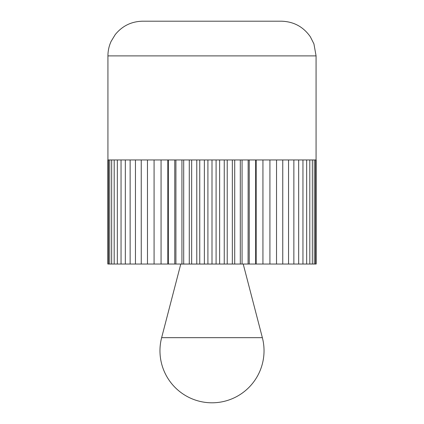<?xml version="1.0" encoding="UTF-8"?>
<svg xmlns="http://www.w3.org/2000/svg" width="424" height="424" viewBox="0 0 424 424"><rect width="100%" height="100%" fill="white"/><g stroke="black" fill="none" stroke-linecap="round" stroke-linejoin="round"><path stroke-width="0.64" d="M212 21.2L281.382 21.2C293.673 21.544 303.34 26.76 310.379 36.846L313.93 43.884L316.071 55.889L107.929 55.889C107.94 50.822 109.005 45.977 111.115 41.367L115.206 34.63C122.276 25.928 131.413 21.449 142.618 21.2L212 21.2M107.813 159.959L109.758 159.959L109.758 264.035M109.742 159.959L117.331 159.959L117.331 264.035M117.326 159.959L135.452 159.959L135.452 264.035M135.463 159.959L154.082 159.959L154.082 264.035M154.103 159.959L161.062 159.959L161.062 264.035M161.088 159.959L168.355 159.959L168.355 264.035M168.386 159.959L175.918 159.959L175.918 264.035M175.949 159.959L183.661 159.959M183.735 159.959L191.616 159.959M191.696 159.959L199.704 159.959M199.784 159.959L207.866 159.959M207.946 159.959L212 159.959L212 264.035L276.522 264.035L276.538 159.959L288.537 159.959M114.994 264.035L107.813 264.035M107.834 159.959L107.834 264.035M115.89 264.035L108.459 264.035L108.475 159.959M117.379 264.035L109.742 264.035M119.457 264.035L111.66 264.035L111.666 159.959M122.101 264.035L114.189 264.035L114.199 159.959M129.034 264.035L121.047 264.035L121.047 159.959M133.274 264.035L125.329 264.035L125.324 159.959M138.007 264.035L130.142 264.035L130.136 159.959M148.803 264.035L141.25 264.035L141.24 159.959M216.054 264.035L147.478 264.035L147.462 159.959M161.157 264.035L154.103 264.035M174.762 159.959L174.762 264.035L168.386 264.035M175.875 264.035L174.762 264.035M189.284 159.959L189.284 264.035L183.735 264.035M183.703 159.959L183.703 264.035M191.616 264.035L189.284 264.035M191.664 264.035L191.664 159.959M204.363 159.959L204.363 264.035L199.784 264.035M199.746 159.959L199.746 264.035M207.866 264.035L204.363 264.035M207.908 264.035L207.908 159.959M219.637 159.959L219.637 264.035L216.134 264.035M216.134 159.959L224.217 159.959M216.092 159.959L216.092 264.035M224.217 264.035L219.637 264.035M224.254 264.035L224.254 159.959M234.716 159.959L234.716 264.035L232.384 264.035M232.384 159.959L240.265 159.959M232.336 159.959L232.336 264.035M240.265 264.035L234.716 264.035M240.297 264.035L240.297 159.959M249.238 159.959L249.238 264.035L248.125 264.035M248.125 159.959L255.614 159.959M248.157 159.959L248.082 264.035M255.614 264.035L249.238 264.035M255.646 264.035L255.646 159.959L262.912 159.959M262.843 264.035L269.897 264.035M269.897 159.959L262.938 159.959L262.938 264.035M269.918 264.035L269.918 159.959L276.522 159.959M282.76 159.959L282.76 264.035L275.197 264.035M285.993 264.035L293.859 264.035L293.864 159.959L288.548 159.959L288.548 264.035M293.864 159.959L298.671 159.959L298.676 264.035L290.726 264.035M298.676 159.959L306.674 159.959M302.953 159.959L302.953 264.035L294.966 264.035M301.899 264.035L309.811 264.035L309.801 159.959L306.669 159.959L306.669 264.035M309.801 159.959L312.34 159.959L312.334 264.035L304.543 264.035M312.334 159.959L314.258 159.959M314.258 264.035L306.621 264.035M314.242 264.035L314.242 159.959L315.541 159.959L315.525 264.035L308.11 264.035M315.525 159.959L316.187 159.959M316.187 264.035L309.006 264.035M316.166 264.035L316.166 159.959M306.674 264.035L298.703 264.035M288.537 264.035L280.805 264.035M256.175 159.959L256.175 264.035L255.688 264.035M262.912 264.035L256.175 264.035M242.072 159.959L242.072 264.035L240.339 264.035M240.339 159.959L248.051 159.959M248.051 264.035L242.072 264.035M227.222 159.959L227.222 264.035L224.296 264.035M224.296 159.959L232.304 159.959M232.304 264.035L227.222 264.035M212 264.035L207.946 264.035M212 159.959L216.054 159.959M196.778 159.959L196.778 264.035L191.696 264.035M199.704 264.035L196.778 264.035M181.928 159.959L181.928 264.035L175.949 264.035M183.661 264.035L181.928 264.035M167.825 159.959L167.825 264.035L161.088 264.035M168.312 264.035L167.825 264.035M143.195 264.035L135.463 264.035M125.297 264.035L117.326 264.035M243.222 264.062L262.361 337.668L161.639 337.668L180.778 264.062L243.222 264.035M107.929 159.959L107.929 55.889M316.071 159.959L316.071 55.889M161.639 337.668A52.035 52.035 0 0 0 212 402.8A52.035 52.035 0 0 0 262.361 337.668"/></g></svg>
